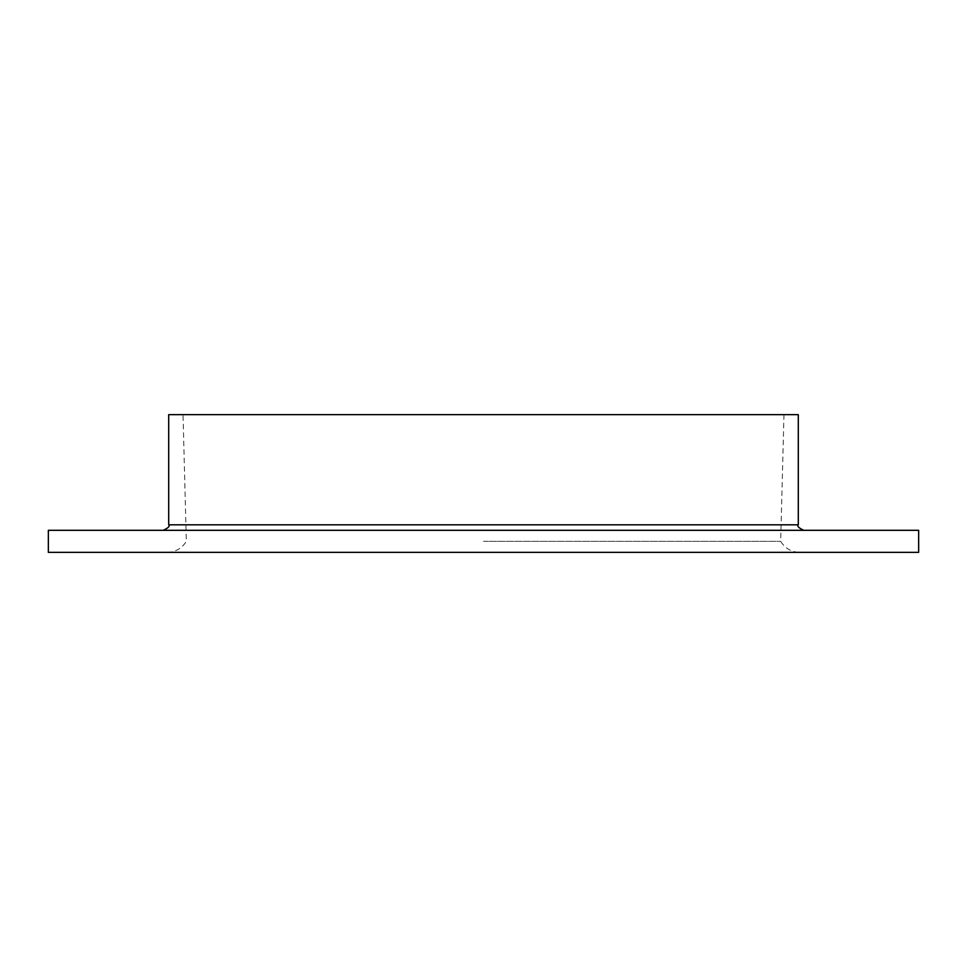 <?xml version="1.0" encoding="UTF-8"?>
<svg xmlns="http://www.w3.org/2000/svg" width="967" height="967" viewBox="0 0 967 967"><rect width="100%" height="100%" fill="white"/><g stroke="black" fill="none" stroke-linecap="round" stroke-linejoin="round"><path stroke-width="0.73" stroke-dasharray="4.83 3.63" d="M918.65 530.315L48.35 530.315M798.295 414.65L168.705 414.65M483.5 541.339L780.671 541.339L483.5 541.339M918.65 552.35L48.35 552.35M483.5 552.35L167.255 552.35L483.5 552.35M483.5 530.315L803.807 530.315L483.5 530.315M798.295 524.815L168.705 524.815M167.255 552.35C175.571 552.072 181.929 548.41 186.329 541.339L183.029 414.65M783.971 414.65L780.671 541.339C785.071 548.41 791.429 552.072 799.745 552.35"/><path stroke-width="1.45" d="M798.295 524.815L168.705 524.815L168.705 414.65L798.295 414.65L798.295 524.815C796.893 526.157 798.73 527.994 803.807 530.315M483.5 552.35L918.65 552.35L918.65 530.315L48.35 530.315L48.35 552.35L483.5 552.35M168.705 524.815C170.107 526.157 168.27 527.994 163.193 530.315"/></g></svg>
